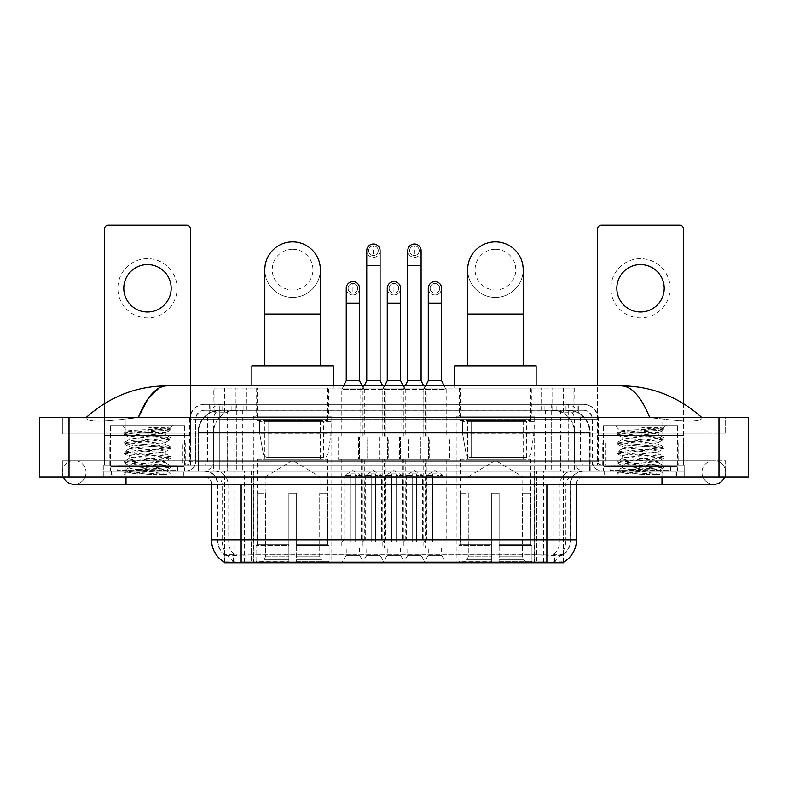 <?xml version="1.0" encoding="UTF-8"?>
<svg xmlns="http://www.w3.org/2000/svg" width="788" height="788" viewBox="0 0 788 788"><rect width="100%" height="100%" fill="white"/><g stroke="black" fill="none" stroke-linecap="round" stroke-linejoin="round"><path stroke-width="0.59" stroke-dasharray="3.94 2.96" d="M534.658 416.212L456.183 416.212L534.658 416.212L534.658 562.79L456.183 562.79L534.658 562.79M456.183 416.212L456.183 562.79M331.817 416.212L253.342 416.212L331.817 416.212L331.817 562.79L253.342 562.79L331.817 562.79M253.342 416.212L253.342 562.79M346.247 547.985L359.574 547.985L346.247 547.985L346.247 555.382L359.574 555.382L364.017 562.79L341.805 562.79L364.017 562.79M359.574 547.985L359.574 555.382L346.247 555.382L341.805 562.79M387.263 547.985L400.59 547.985L387.263 547.985L387.263 555.382L400.59 555.382L405.032 562.79L382.82 562.79L405.032 562.79M400.59 547.985L400.59 555.382L387.263 555.382L382.82 562.79M428.278 547.985L441.605 547.985L428.278 547.985L428.278 555.382L441.605 555.382L446.047 562.79L423.836 562.79L446.047 562.79M441.605 547.985L441.605 555.382L428.278 555.382L423.836 562.79M366.755 547.985L380.082 547.985L366.755 547.985L366.755 555.382L380.082 555.382L384.524 562.79L362.313 562.79L384.524 562.79M380.082 547.985L380.082 555.382L366.755 555.382L362.313 562.79M407.77 547.985L421.097 547.985L407.77 547.985L407.77 555.382L421.097 555.382L425.54 562.79L403.328 562.79L425.54 562.79M421.097 547.985L421.097 555.382L407.77 555.382L403.328 562.79M446.786 388.08L423.097 388.08L446.786 388.08L446.786 436.936L423.097 436.936L446.786 436.936M423.097 388.08L423.097 436.936M405.771 388.08L382.081 388.08L405.771 388.08L405.771 436.936L382.081 436.936L405.771 436.936M382.081 388.08L382.081 436.936M364.755 388.08L341.066 388.08L364.755 388.08L364.755 436.936L341.066 436.936L364.755 436.936M341.066 388.08L341.066 436.936M427.037 388.08L401.831 388.08L427.037 388.08L427.037 436.936L401.831 436.936L427.037 436.936M401.831 388.08L401.831 436.936M386.021 388.08L360.815 388.08L386.021 388.08L386.021 436.936L360.815 436.936L386.021 436.936M360.815 388.08L360.815 436.936M367.72 436.936L338.111 436.936L367.72 436.936L367.72 459.148L338.111 459.148L367.72 459.148M338.111 436.936L338.111 459.148M408.736 436.936L379.117 436.936L408.736 436.936L408.736 459.148L379.117 459.148L408.736 459.148M379.117 436.936L379.117 459.148M449.741 436.936L420.132 436.936L449.741 436.936L449.741 459.148L420.132 459.148L449.741 459.148M420.132 436.936L420.132 459.148M388.228 436.936L358.619 436.936L388.228 436.936L388.228 459.148L358.619 459.148L388.228 459.148M358.619 436.936L358.619 459.148M429.233 436.936L399.624 436.936L429.233 436.936L429.233 459.148L399.624 459.148L429.233 459.148M399.624 436.936L399.624 459.148M446.047 459.148L423.836 459.148L446.047 459.148L446.047 547.985L423.836 547.985L446.047 547.985M423.836 459.148L423.836 547.985M405.032 459.148L382.82 459.148L405.032 459.148L405.032 547.985L382.82 547.985L405.032 547.985M382.82 459.148L382.82 547.985M364.017 459.148L341.805 459.148L364.017 459.148L364.017 547.985L341.805 547.985L364.017 547.985M341.805 459.148L341.805 547.985M425.54 459.148L403.328 459.148L425.54 459.148L425.54 547.985L403.328 547.985L425.54 547.985M403.328 459.148L403.328 547.985M384.524 459.148L362.313 459.148L384.524 459.148L384.524 547.985L362.313 547.985L384.524 547.985M362.313 459.148L362.313 547.985M567.222 410.282L560.012 410.282L571.073 410.558C573.861 411.385 574.807 411.917 573.91 412.144L563.469 412.144L557.52 410.863L545.257 410.321L242.743 410.321L230.48 410.863L224.531 412.144L214.09 412.144L213.755 388.08L574.245 388.08L213.755 388.08M569.803 410.381A22.212 22.212 0 0 1 590.015 432.494L590.015 470.988L197.985 470.988L590.015 470.988M213.755 411.996L218.197 410.381L227.988 410.282L220.778 410.282M218.197 410.381A22.212 22.212 0 0 0 197.985 432.494L198.438 470.988M563.528 562.79L224.472 562.79M224.472 562.268L224.472 470.988L563.528 470.988L224.472 470.988M328.488 388.08L256.671 388.08L328.488 388.08L328.488 416.212L256.671 416.212L328.488 416.212M256.671 388.08L256.671 416.212M531.329 388.08L459.512 388.08L531.329 388.08L531.329 416.212L459.512 416.212L531.329 416.212M459.512 388.08L459.512 416.212M574.245 388.08L573.91 412.144L573.91 388.08M227.988 410.282L560.012 410.282M183.387 470.988L111.581 470.988L183.387 470.988L183.387 476.917L111.581 476.917L183.387 476.917M111.581 470.988L111.581 476.917M676.419 470.988L604.613 470.988L676.419 470.988L676.419 476.917L604.613 476.917L676.419 476.917M604.613 470.988L604.613 476.917M184.126 466.545L110.842 466.545L184.126 466.545L184.126 470.988L110.842 470.988L184.126 470.988M110.842 466.545L110.842 470.988M677.158 466.545L603.874 466.545L677.158 466.545L677.158 470.988L603.874 470.988L677.158 470.988M603.874 466.545L603.874 470.988M241.128 554.929L546.872 554.929C556.141 556.023 561.745 556.023 563.676 554.929A19.986 19.986 0 0 0 570.561 539.839L251.313 539.839L251.313 562.11C242.822 562.563 237.099 562.465 234.154 561.814L224.107 561.903L224.324 554.929C226.245 556.023 231.839 556.023 241.128 554.929L241.128 484.315L217.439 484.315L576.481 484.315A7.407 7.407 0 0 1 583.888 476.917L204.112 476.917L583.888 476.917M576.481 539.839L576.028 539.839A25.905 25.521 90 0 1 563.893 561.903L553.846 561.814C550.92 562.465 545.197 562.563 536.687 562.11L536.687 539.839L211.972 539.839A25.905 25.521 -90 0 0 224.107 561.903L224.324 562.189M563.893 561.903L563.893 554.496A19.986 19.68 90 0 0 570.197 539.839L570.561 484.315A13.327 13.327 0 0 1 583.888 470.988L204.112 470.988L583.888 470.988M224.324 554.929A19.986 19.986 0 0 1 217.439 539.839L217.439 484.315C216.651 476.218 212.208 471.785 204.112 470.988M610.533 470.988L670.499 470.988L610.533 470.988L610.533 466.545L670.499 466.545L610.533 466.545M670.499 470.988L670.499 466.545M117.501 470.988L177.467 470.988L117.501 470.988L117.501 466.545L177.467 466.545L117.501 466.545M177.467 470.988L177.467 466.545M684.191 470.988L103.809 470.988L684.191 470.988L684.191 476.917L103.809 476.917L684.191 476.917L684.191 470.988L661.989 470.988L684.191 470.988L684.191 476.917L684.191 465.068L103.809 465.068L684.191 465.068L684.191 470.988M536.687 562.11L251.313 562.11M563.893 554.496L553.846 554.378C550.92 555.333 545.207 555.481 536.687 554.821L251.313 554.821C242.812 555.481 237.089 555.333 234.154 554.378L224.107 554.506A19.986 19.68 -90 0 1 217.803 539.839L570.561 539.839L570.561 484.315L211.519 484.315L251.313 484.315L251.313 476.917M103.809 476.917L103.809 470.988L103.809 476.917L103.809 470.988L661.989 470.988L103.809 470.988L103.809 476.917L661.989 476.917L103.809 476.917M209.667 404.362L578.333 404.362L209.667 404.362L209.667 410.282L578.333 410.282L209.667 410.282M583.514 410.282L204.486 410.282L583.514 410.282A8.885 8.885 0 0 1 592.399 419.167L592.399 461.364L189.681 461.364A3.704 3.704 0 0 1 185.978 465.068L602.022 465.068L185.978 465.068M204.486 404.362L583.514 404.362L204.486 404.362A14.805 14.805 0 0 0 189.681 419.167L592.399 419.167L195.601 419.167L195.601 461.364A9.623 9.623 0 0 1 185.978 470.988L602.022 470.988L185.978 470.988M583.514 404.362A14.805 14.805 0 0 1 598.319 419.167L598.319 461.364L551.216 461.364L551.216 465.068M670.125 442.856L610.907 442.856L670.125 442.856L670.125 465.068L610.907 465.068L670.125 465.068L670.125 470.988L610.907 470.988L670.125 470.988M610.907 442.856L610.907 470.988M177.093 442.856L117.875 442.856L177.093 442.856L177.093 465.068L117.875 465.068L177.093 465.068L177.093 470.988L117.875 470.988L177.093 470.988M117.875 442.856L117.875 470.988M103.809 465.068L103.809 470.988L103.809 465.068M111.945 470.988L183.013 470.988L111.945 470.988L111.945 476.917L183.013 476.917L111.945 476.917M183.013 470.988L183.013 476.917M177.832 470.988L117.126 470.988L177.832 470.988A0.739 0.739 0 0 1 177.093 470.249L117.875 470.249L177.093 470.249L177.093 465.806A0.739 0.739 0 0 1 177.832 465.068L117.126 465.068L177.832 465.068M117.126 470.988A0.739 0.739 0 0 0 117.875 470.249L117.875 465.806A0.739 0.739 0 0 0 117.126 465.068M184.5 465.068L184.5 425.096L184.5 470.988L110.468 470.988L110.468 425.096L184.5 425.096L110.468 425.096L184.5 425.096L110.468 425.096L110.468 465.068L184.5 465.068L110.468 465.068M166.958 474.603L139.181 469.51L166.435 469.953C168.268 471.027 124.74 472.012 125.548 472.938L151.582 474.603L166.958 474.603L135.684 472.367L123.883 470.8L171.075 466.102L123.883 461.404L171.075 456.695L123.883 451.997L171.075 447.298L123.883 442.6L171.075 437.892L123.883 433.193L127.558 431.075C125.666 430.012 171.252 429.027 170.385 428.091L165.253 427.411L148.814 427.411C160.25 428.889 165.953 430.583 165.933 432.494L146.174 432.494L127.558 431.075L121.569 425.096L173.39 425.096L121.569 425.096M124.011 433.045L171.075 428.495L170.356 428.002L173.39 425.096M163.963 469.51C156.359 468.161 127.902 466.851 128.976 465.511C127.843 463.945 167.125 462.379 165.992 460.813C167.125 459.246 127.843 457.67 128.976 456.114C127.843 454.548 167.125 452.972 165.992 451.406C167.125 449.849 127.843 448.274 128.976 446.707C127.843 445.141 167.125 443.575 165.992 442.009L165.992 444.363L170.947 447.151M151.582 474.603L123.883 471.973L171.075 467.274L123.883 462.576L171.075 457.877L123.883 453.169L170.947 448.618L165.992 451.406L165.992 453.76C167.125 452.194 127.843 450.628 128.976 449.061C127.843 447.495 167.125 445.919 165.992 444.363C167.125 442.797 127.843 441.221 128.976 439.655L124.011 442.452M170.947 448.618L159.284 446.904L135.684 445.338L123.883 443.772L170.947 439.211L165.992 442.009C167.125 440.443 127.843 438.867 128.976 437.31L128.976 439.655C127.843 438.089 167.125 436.522 165.992 434.956L170.947 437.744M170.947 439.211L159.284 437.507L124.011 434.513L128.976 437.31C127.843 435.744 167.125 434.168 165.992 432.602L165.992 434.956C164.712 434.149 158.112 433.321 146.174 432.494M170.947 458.015L165.992 460.813L165.992 463.167C167.125 461.601 127.843 460.025 128.976 458.458C127.843 456.892 167.125 455.326 165.992 453.76L170.947 456.548M124.011 443.92L129.143 446.894L128.976 449.061L124.011 451.849M139.181 469.51C132.709 468.968 129.301 468.427 128.976 467.865C127.843 466.299 167.125 464.723 165.992 463.167L170.947 465.954M124.011 453.317L129.143 456.301L128.976 458.458L124.011 461.256M124.011 462.723L129.143 465.698L128.976 467.865L124.011 470.653M124.011 434.513L135.684 432.799L170.947 429.815L165.933 432.494M170.947 467.422L166.386 470.072L173.39 476.917L121.569 476.917L173.39 476.917M124.011 472.12L125.587 473.036L121.569 476.917M170.947 428.347L165.253 427.411M170.947 429.815L148.814 427.411M147.484 258.671A29.609 29.609 0 0 0 117.875 288.29A29.609 29.609 0 0 0 147.484 317.899A29.609 29.609 0 0 0 177.093 288.29A29.609 29.609 0 0 0 147.484 258.671M147.484 311.979A23.689 23.689 0 0 1 123.795 288.29A23.689 23.689 0 0 1 147.484 264.601A23.689 23.689 0 0 1 171.173 288.29A23.689 23.689 0 0 1 147.484 311.979M117.875 465.068L177.093 465.068L117.875 465.068M182.097 442.856L190.42 442.856L190.42 465.068L182.097 465.068L182.097 442.856L112.871 442.856L112.871 465.068L104.548 465.068L104.548 228.914A3.704 3.704 0 0 1 108.252 225.21L186.717 225.21A3.704 3.704 0 0 1 190.42 228.914L190.42 442.856L112.871 442.856M182.097 465.068L112.871 465.068M190.42 385.854L190.42 465.068L104.548 465.068L104.548 403.554M604.987 470.988L676.055 470.988L604.987 470.988L604.987 476.917L676.055 476.917L604.987 476.917M676.055 470.988L676.055 476.917M670.874 470.988L610.168 470.988L670.874 470.988A0.739 0.739 0 0 1 670.125 470.249L610.907 470.249L670.125 470.249L670.125 465.806A0.739 0.739 0 0 1 670.874 465.068L610.168 465.068L670.874 465.068M610.168 470.988A0.739 0.739 0 0 0 610.907 470.249L610.907 465.806A0.739 0.739 0 0 0 610.168 465.068M677.532 465.068L677.532 425.096L677.532 470.988L603.5 470.988L603.5 425.096L677.532 425.096L603.5 425.096L677.532 425.096L603.5 425.096L603.5 465.068L677.532 465.068L603.5 465.068M659.989 474.603L632.212 469.51L659.467 469.953C661.309 471.027 617.772 472.012 618.58 472.938L644.614 474.603L659.989 474.603L628.716 472.367L616.925 470.8L664.117 466.102L616.925 461.404L664.117 456.695L616.925 451.997L664.117 447.298L616.925 442.6L664.117 437.892L616.925 433.193L620.589 431.075C618.698 430.012 664.284 429.027 663.427 428.091L658.285 427.411L641.856 427.411C653.282 428.889 658.985 430.583 658.965 432.494L639.206 432.494L620.589 431.075L614.61 425.096L666.431 425.096L614.61 425.096M617.053 433.045L664.117 428.495L663.388 428.002L666.431 425.096M656.995 469.51C649.391 468.161 620.944 466.851 622.008 465.511C620.875 463.945 660.157 462.379 659.024 460.813C660.157 459.246 620.875 457.67 622.008 456.114C620.875 454.548 660.157 452.972 659.024 451.406C660.157 449.849 620.875 448.274 622.008 446.707C620.875 445.141 660.157 443.575 659.024 442.009L659.024 444.363L663.989 447.151M644.614 474.603L616.925 471.973L664.117 467.274L616.925 462.576L664.117 457.877L616.925 453.169L663.989 448.618L659.024 451.406L659.024 453.76C660.157 452.194 620.875 450.628 622.008 449.061C620.875 447.495 660.157 445.919 659.024 444.363C660.157 442.797 620.875 441.221 622.008 439.655L617.053 442.452M663.989 448.618L652.316 446.904L628.716 445.338L616.925 443.772L663.989 439.211L659.024 442.009C660.157 440.443 620.875 438.867 622.008 437.31L622.008 439.655C620.875 438.089 660.157 436.522 659.024 434.956L663.989 437.744M663.989 439.211L652.316 437.507L617.053 434.513L622.008 437.31C620.875 435.744 660.157 434.168 659.024 432.602L659.024 434.956C657.753 434.149 651.144 433.321 639.206 432.494M663.989 458.015L659.024 460.813L659.024 463.167C660.157 461.601 620.875 460.025 622.008 458.458C620.875 456.892 660.157 455.326 659.024 453.76L663.989 456.548M617.053 443.92L622.175 446.894L622.008 449.061L617.053 451.849M632.212 469.51C625.741 468.968 622.343 468.427 622.008 467.865C620.875 466.299 660.157 464.723 659.024 463.167L663.989 465.954M617.053 453.317L622.175 456.301L622.008 458.458L617.053 461.256M617.053 462.723L622.175 465.698L622.008 467.865L617.053 470.653M617.053 434.513L628.716 432.799L663.989 429.815L658.965 432.494M663.989 467.422L659.418 470.072L666.431 476.917L614.61 476.917L666.431 476.917M617.053 472.12L618.629 473.036L614.61 476.917M663.989 428.347L658.285 427.411M663.989 429.815L641.856 427.411M292.584 297.391A27.757 27.757 0 0 0 320.342 269.634A27.757 27.757 0 0 1 292.584 297.391A27.757 27.757 0 0 0 320.342 269.634A27.757 27.757 0 0 0 292.584 241.867A27.757 27.757 0 0 0 264.817 269.634A27.757 27.757 0 0 0 292.584 297.391A27.757 27.757 0 0 1 264.817 269.634M292.584 249.274A20.36 20.36 0 0 1 312.934 269.634A20.36 20.36 0 0 1 292.584 289.994A20.36 20.36 0 0 1 272.224 269.634A20.36 20.36 0 0 1 292.584 249.274M264.817 365.868L320.342 365.868L264.817 365.868M265.192 493.199L265.192 476.917L319.967 476.917L292.584 460.458L265.192 476.917L319.967 476.917L319.967 493.199M319.721 556.811L319.721 493.199L319.721 556.811L320.815 559.431L324.193 562.79L296.278 562.79L327.621 562.79L296.278 562.79L296.278 561.302L329.108 561.302L296.278 561.302L296.278 545.463L329.108 545.463L296.278 545.463L296.278 544.281L327.916 544.281L296.278 544.281L296.278 562.79L327.621 562.79L329.108 561.302L329.108 545.463L327.552 544.281L327.739 493.199L327.552 544.281L329.108 545.463L329.108 561.302L327.621 562.79L324.193 562.79L320.815 559.431L319.721 556.811L296.278 556.811L296.278 562.79L296.278 493.199L296.278 556.811L319.721 556.811M288.881 493.199L296.278 493.199L288.881 493.199L288.881 544.281L257.607 544.281L288.881 544.281L288.881 493.199L288.881 556.811L288.881 493.199L296.278 493.199L296.278 544.281L296.278 493.199L288.881 493.199M265.438 493.199L265.438 556.811L264.344 559.431L260.966 562.79L288.881 562.79L288.881 556.811L288.881 562.79L257.538 562.79L288.881 562.79L288.881 561.302L288.881 562.79L257.538 562.79L256.051 561.302L288.881 561.302L256.051 561.302L256.051 545.463L288.881 545.463L288.881 561.302L288.881 545.463L256.051 545.463L257.243 544.281L288.881 544.281L288.881 545.463L288.881 544.281L257.243 544.281L257.607 493.199L257.607 544.281L256.051 545.463L256.051 561.302L257.538 562.79L260.966 562.79L264.344 559.431L265.438 556.811L265.438 493.199L257.42 493.199L265.438 493.199M257.42 459.148L327.739 459.148L257.42 459.148L257.42 493.199M327.739 459.148L327.739 493.199M264.817 420.654L320.342 420.654L264.817 420.654L264.817 459.148L320.342 459.148L264.817 459.148M320.342 420.654L320.342 459.148M257.42 388.08L327.739 388.08L257.42 388.08L257.42 420.654L327.739 420.654L257.42 420.654M327.739 388.08L327.739 420.654M251.864 385.854L251.864 388.08L333.294 388.08L251.864 388.08M333.294 385.854L333.294 388.08M251.864 365.868L333.294 365.868M327.552 493.199L319.721 493.199L327.552 493.199M331.078 421.393L259.685 421.393L331.078 421.393L331.078 433.233L259.685 433.233L259.685 421.393L259.685 433.233L263.251 453.858C264.128 456.41 265.97 457.67 268.757 457.661L323.671 457.661L268.757 457.661L268.767 421.393L268.757 457.661C265.98 457.68 264.138 456.41 263.251 453.858L259.685 433.233L331.078 433.233L328.074 453.858L263.251 453.858L328.074 453.858C326.163 457.07 324.695 458.33 323.681 457.661L323.671 421.393L268.767 421.393L323.671 421.393M495.416 297.391A27.757 27.757 0 0 0 523.183 269.634A27.757 27.757 0 0 1 495.416 297.391A27.757 27.757 0 0 0 523.183 269.634A27.757 27.757 0 0 0 495.416 241.867A27.757 27.757 0 0 0 467.658 269.634A27.757 27.757 0 0 0 495.416 297.391A27.757 27.757 0 0 1 467.658 269.634M495.416 249.274A20.36 20.36 0 0 1 515.776 269.634A20.36 20.36 0 0 1 495.416 289.994A20.36 20.36 0 0 1 475.065 269.634A20.36 20.36 0 0 1 495.416 249.274M467.658 365.868L523.183 365.868L467.658 365.868M468.033 493.199L468.033 476.917L522.808 476.917L495.416 460.458L468.033 476.917L522.808 476.917L522.808 493.199M522.562 556.811L522.562 493.199L522.562 556.811L523.656 559.431L527.034 562.79L499.119 562.79L530.462 562.79L499.119 562.79L499.119 561.302L531.949 561.302L499.119 561.302L499.119 545.463L531.949 545.463L499.119 545.463L499.119 544.281L530.757 544.281L499.119 544.281L499.119 562.79L530.462 562.79L531.949 561.302L531.949 545.463L530.393 544.281L530.58 493.199L530.393 544.281L531.949 545.463L531.949 561.302L530.462 562.79L527.034 562.79L523.656 559.431L522.562 556.811L499.119 556.811L499.119 562.79L499.119 493.199L499.119 556.811L522.562 556.811M491.722 493.199L499.119 493.199L491.722 493.199L491.722 544.281L460.448 544.281L491.722 544.281L491.722 493.199L491.722 556.811L491.722 493.199L499.119 493.199L499.119 544.281L499.119 493.199L491.722 493.199M468.279 493.199L468.279 556.811L467.185 559.431L463.807 562.79L491.722 562.79L491.722 556.811L491.722 562.79L460.379 562.79L491.722 562.79L491.722 561.302L491.722 562.79L460.379 562.79L458.892 561.302L491.722 561.302L458.892 561.302L458.892 545.463L491.722 545.463L491.722 561.302L491.722 545.463L458.892 545.463L460.084 544.281L491.722 544.281L491.722 545.463L491.722 544.281L460.084 544.281L460.448 493.199L460.448 544.281L458.892 545.463L458.892 561.302L460.379 562.79L463.807 562.79L467.185 559.431L468.279 556.811L468.279 493.199L460.261 493.199L468.279 493.199M460.261 459.148L530.58 459.148L460.261 459.148L460.261 493.199M530.58 459.148L530.58 493.199M467.658 420.654L523.183 420.654L467.658 420.654L467.658 459.148L523.183 459.148L467.658 459.148M523.183 420.654L523.183 459.148M460.261 388.08L530.58 388.08L460.261 388.08L460.261 420.654L530.58 420.654L460.261 420.654M530.58 388.08L530.58 420.654M454.706 385.854L454.706 388.08L536.135 388.08L454.706 388.08M536.135 385.854L536.135 388.08M454.706 365.868L536.135 365.868M530.393 493.199L522.562 493.199L530.393 493.199M533.919 421.393L462.517 421.393L533.919 421.393L533.919 433.233L462.517 433.233L462.517 421.393L462.517 433.233L466.092 453.858C466.969 456.41 468.811 457.67 471.598 457.661L526.512 457.661L471.598 457.661L471.608 421.393L471.598 457.661C468.811 457.68 466.979 456.41 466.092 453.858L462.517 433.233L533.919 433.233L530.915 453.858L466.092 453.858L530.915 453.858C529.004 457.07 527.536 458.33 526.522 457.661L526.512 421.393L471.608 421.393L526.512 421.393M373.423 255.489A4.817 4.817 0 0 1 368.607 250.683A4.817 4.817 0 0 1 373.423 245.866A4.817 4.817 0 0 1 378.23 250.683A4.817 4.817 0 0 1 373.423 255.489A4.817 4.817 0 0 1 368.607 250.683A4.817 4.817 0 0 1 373.423 245.866A4.817 4.817 0 0 1 378.23 250.683A4.817 4.817 0 0 1 373.423 255.489L373.423 245.866A4.817 4.817 0 0 1 378.23 250.683A4.817 4.817 0 0 1 373.423 255.489M385.263 459.148L361.574 459.148L385.263 459.148L385.263 542.055L375.64 542.055L375.64 473.952L371.197 473.952L371.197 542.055L361.574 542.055L371.197 542.055L362.313 542.055L371.197 542.055L371.197 539.1L365.277 539.1L365.277 475.43L371.197 475.43L371.197 473.952L375.64 473.952L375.64 475.43L375.64 473.952L371.197 473.952L371.197 542.055L371.197 473.952L375.64 473.952L375.64 542.055L375.64 475.43L381.559 475.43L375.64 475.43L375.64 542.055L385.263 542.055M361.574 459.148L361.574 542.055M384.524 542.055L375.64 542.055L384.524 542.055L381.559 539.1L375.64 539.1L381.559 539.1L381.559 475.43L373.423 470.534L365.277 475.43L371.197 475.43L371.197 539.1L365.277 539.1L362.313 542.055M364.164 385.854L362.313 389.558L384.524 389.558L384.524 436.936L362.313 436.936L384.524 436.936M382.673 385.854L384.524 389.558L362.313 389.558L362.313 436.936M380.082 250.683A6.659 6.659 0 0 1 373 257.331A6.659 6.659 0 0 1 366.755 250.683A6.659 6.659 0 0 1 373.423 244.014A6.659 6.659 0 0 1 380.082 250.683A6.659 6.659 0 0 1 373.423 257.341A6.659 6.659 0 0 1 366.755 250.683M359.358 459.148L387.489 459.148L359.358 459.148L359.358 436.936L359.358 459.148M387.489 436.936L359.358 436.936L387.489 436.936L387.489 459.148L387.489 436.936M380.082 380.673L366.755 380.673M414.429 255.489A4.817 4.817 0 0 1 409.622 250.683A4.817 4.817 0 0 1 414.429 245.866A4.817 4.817 0 0 1 419.246 250.683A4.817 4.817 0 0 1 414.429 255.489A4.817 4.817 0 0 1 409.622 250.683A4.817 4.817 0 0 1 414.429 245.866A4.817 4.817 0 0 1 419.246 250.683A4.817 4.817 0 0 1 414.429 255.489L414.429 245.866A4.817 4.817 0 0 1 419.246 250.683A4.817 4.817 0 0 1 414.429 255.489M426.278 459.148L402.589 459.148L426.278 459.148L426.278 542.055L416.655 542.055L416.655 473.952L412.213 473.952L412.213 542.055L402.589 542.055L412.213 542.055L403.328 542.055L412.213 542.055L412.213 539.1L406.293 539.1L406.293 475.43L412.213 475.43L412.213 473.952L416.655 473.952L416.655 475.43L416.655 473.952L412.213 473.952L412.213 542.055L412.213 473.952L416.655 473.952L416.655 542.055L416.655 475.43L422.575 475.43L416.655 475.43L416.655 542.055L426.278 542.055M402.589 459.148L402.589 542.055M425.54 542.055L416.655 542.055L425.54 542.055L422.575 539.1L416.655 539.1L422.575 539.1L422.575 475.43L414.429 470.534L406.293 475.43L412.213 475.43L412.213 539.1L406.293 539.1L403.328 542.055M405.18 385.854L403.328 389.558L425.54 389.558L425.54 436.936L403.328 436.936L425.54 436.936M423.688 385.854L425.54 389.558L403.328 389.558L403.328 436.936M421.097 250.683A6.659 6.659 0 0 1 414.015 257.331A6.659 6.659 0 0 1 407.77 250.683A6.659 6.659 0 0 1 414.429 244.014A6.659 6.659 0 0 1 421.097 250.683A6.659 6.659 0 0 1 414.429 257.341A6.659 6.659 0 0 1 407.77 250.683M400.363 459.148L428.495 459.148L400.363 459.148L400.363 436.936L400.363 459.148M428.495 436.936L400.363 436.936L428.495 436.936L428.495 459.148L428.495 436.936M421.097 380.673L407.77 380.673M352.916 293.097A4.817 4.817 0 0 1 348.099 288.29A4.817 4.817 0 0 1 352.916 283.473A4.817 4.817 0 0 1 357.722 288.29A4.817 4.817 0 0 1 352.916 293.097A4.817 4.817 0 0 1 348.099 288.29A4.817 4.817 0 0 1 352.916 283.473A4.817 4.817 0 0 1 357.722 288.29A4.817 4.817 0 0 1 352.916 293.097L352.916 283.473A4.817 4.817 0 0 1 357.722 288.29A4.817 4.817 0 0 1 352.916 293.097M364.755 459.148L341.066 459.148L364.755 459.148L364.755 542.055L355.132 542.055L355.132 473.952L350.69 473.952L350.69 542.055L341.066 542.055L350.69 542.055L341.805 542.055L350.69 542.055L350.69 539.1L344.77 539.1L344.77 475.43L350.69 475.43L350.69 473.952L355.132 473.952L355.132 475.43L355.132 473.952L350.69 473.952L350.69 542.055L350.69 473.952L355.132 473.952L355.132 542.055L355.132 475.43L361.062 475.43L355.132 475.43L355.132 542.055L364.755 542.055M341.066 459.148L341.066 542.055M364.017 542.055L355.132 542.055L364.017 542.055L361.062 539.1L355.132 539.1L361.062 539.1L361.062 475.43L352.916 470.534L344.77 475.43L350.69 475.43L350.69 539.1L344.77 539.1L341.805 542.055M343.657 385.854L341.805 389.558L364.017 389.558L364.017 436.936L341.805 436.936L364.017 436.936M362.165 385.854L364.017 389.558L341.805 389.558L341.805 436.936M352.916 294.948A6.659 6.659 0 0 0 359.574 288.29A6.659 6.659 0 0 1 352.492 294.939A6.659 6.659 0 0 1 346.247 288.29A6.659 6.659 0 0 1 352.916 281.621A6.659 6.659 0 0 1 359.574 288.29A6.659 6.659 0 0 1 352.916 294.948A6.659 6.659 0 0 1 346.247 288.29M338.85 459.148L366.981 459.148L338.85 459.148L338.85 436.936L338.85 459.148M366.981 436.936L338.85 436.936L366.981 436.936L366.981 459.148L366.981 436.936M359.574 380.673L346.247 380.673M393.921 293.097A4.817 4.817 0 0 1 389.114 288.29A4.817 4.817 0 0 1 393.921 283.473A4.817 4.817 0 0 1 398.738 288.29A4.817 4.817 0 0 1 393.921 293.097A4.817 4.817 0 0 1 389.114 288.29A4.817 4.817 0 0 1 393.921 283.473A4.817 4.817 0 0 1 398.738 288.29A4.817 4.817 0 0 1 393.921 293.097L393.921 283.473A4.817 4.817 0 0 1 398.738 288.29A4.817 4.817 0 0 1 393.921 293.097M405.771 459.148L382.081 459.148L405.771 459.148L405.771 542.055L396.147 542.055L396.147 473.952L391.705 473.952L391.705 542.055L382.081 542.055L391.705 542.055L382.82 542.055L391.705 542.055L391.705 539.1L385.785 539.1L385.785 475.43L391.705 475.43L391.705 473.952L396.147 473.952L396.147 475.43L396.147 473.952L391.705 473.952L391.705 542.055L391.705 473.952L396.147 473.952L396.147 542.055L396.147 475.43L402.067 475.43L396.147 475.43L396.147 542.055L405.771 542.055M382.081 459.148L382.081 542.055M405.032 542.055L396.147 542.055L405.032 542.055L402.067 539.1L396.147 539.1L402.067 539.1L402.067 475.43L393.921 470.534L385.785 475.43L391.705 475.43L391.705 539.1L385.785 539.1L382.82 542.055M384.672 385.854L382.82 389.558L405.032 389.558L405.032 436.936L382.82 436.936L405.032 436.936M403.18 385.854L405.032 389.558L382.82 389.558L382.82 436.936M393.921 294.948A6.659 6.659 0 0 0 400.59 288.29A6.659 6.659 0 0 1 393.507 294.939A6.659 6.659 0 0 1 387.263 288.29A6.659 6.659 0 0 1 393.921 281.621A6.659 6.659 0 0 1 400.59 288.29A6.659 6.659 0 0 1 393.921 294.948A6.659 6.659 0 0 1 387.263 288.29M379.865 459.148L407.987 459.148L379.865 459.148L379.865 436.936L379.865 459.148M407.987 436.936L379.865 436.936L407.987 436.936L407.987 459.148L407.987 436.936M400.59 380.673L387.263 380.673M434.937 293.097A4.817 4.817 0 0 1 430.13 288.29A4.817 4.817 0 0 1 434.937 283.473A4.817 4.817 0 0 1 439.753 288.29A4.817 4.817 0 0 1 434.937 293.097A4.817 4.817 0 0 1 430.13 288.29A4.817 4.817 0 0 1 434.937 283.473A4.817 4.817 0 0 1 439.753 288.29A4.817 4.817 0 0 1 434.937 293.097L434.937 283.473A4.817 4.817 0 0 1 439.753 288.29A4.817 4.817 0 0 1 434.937 293.097M446.786 459.148L423.097 459.148L446.786 459.148L446.786 542.055L437.163 542.055L437.163 473.952L432.72 473.952L432.72 542.055L423.097 542.055L432.72 542.055L423.836 542.055L432.72 542.055L432.72 539.1L426.791 539.1L426.791 475.43L432.72 475.43L432.72 473.952L437.163 473.952L437.163 475.43L437.163 473.952L432.72 473.952L432.72 542.055L432.72 473.952L437.163 473.952L437.163 542.055L437.163 475.43L443.083 475.43L437.163 475.43L437.163 542.055L446.786 542.055M423.097 459.148L423.097 542.055M446.038 542.055L437.163 542.055L446.038 542.055L443.083 539.1L437.163 539.1L443.083 539.1L443.083 475.43L434.937 470.534L426.791 475.43L432.72 475.43L432.72 539.1L426.791 539.1L423.836 542.055M425.687 385.854L423.836 389.558L446.047 389.558L446.047 436.936L423.836 436.936L446.047 436.936M444.196 385.854L446.047 389.558L423.836 389.558L423.836 436.936M434.937 294.948A6.659 6.659 0 0 0 441.605 288.29A6.659 6.659 0 0 1 434.523 294.939A6.659 6.659 0 0 1 428.278 288.29A6.659 6.659 0 0 1 434.937 281.621A6.659 6.659 0 0 1 441.605 288.29A6.659 6.659 0 0 1 434.937 294.948A6.659 6.659 0 0 1 428.278 288.29M420.871 459.148L449.002 459.148L420.871 459.148L420.871 436.936L420.871 459.148M449.002 436.936L420.871 436.936L449.002 436.936L449.002 459.148L449.002 436.936M441.605 380.673L428.278 380.673M640.516 258.671A29.609 29.609 0 0 0 610.907 288.29A29.609 29.609 0 0 0 640.516 317.899A29.609 29.609 0 0 0 670.125 288.29A29.609 29.609 0 0 0 640.516 258.671M640.516 311.979A23.689 23.689 0 0 1 616.827 288.29A23.689 23.689 0 0 1 640.516 264.601A23.689 23.689 0 0 1 664.205 288.29A23.689 23.689 0 0 1 640.516 311.979M610.907 465.068L670.125 465.068L610.907 465.068M675.129 442.856L683.452 442.856L683.452 465.068L675.129 465.068L675.129 442.856L605.903 442.856L605.903 465.068L597.58 465.068L597.58 228.914A3.704 3.704 0 0 1 601.283 225.21L679.749 225.21A3.704 3.704 0 0 1 683.452 228.914L683.452 442.856L605.903 442.856M675.129 465.068L605.903 465.068M683.452 403.554L683.452 465.068L597.58 465.068L597.58 385.854M661.989 476.917L661.989 460.625L661.989 476.917L661.989 460.625L126.011 460.625L713.81 460.625A11.85 11.85 0 0 1 724.783 476.917A11.85 11.85 0 0 0 725.649 472.475A11.85 11.85 0 0 1 724.783 476.917A11.85 11.85 0 0 0 713.81 460.625A11.85 11.85 0 0 0 701.96 472.475A11.85 11.85 0 0 1 713.81 460.625L661.989 460.625L725.649 460.625L725.649 476.917L86.04 476.917L725.649 476.917L725.649 460.625L62.35 460.625L62.35 476.917L661.989 476.917L62.35 476.917L62.35 460.625L661.989 460.625L661.989 484.315L661.989 472.475L661.989 484.315L126.011 484.315L126.011 460.625L86.04 460.625L126.011 460.625L126.011 476.917M126.011 484.315L74.19 484.315A11.85 11.85 0 0 0 86.04 472.475A11.85 11.85 0 0 0 74.19 460.625A11.85 11.85 0 0 0 63.217 476.917A11.85 11.85 0 0 1 62.35 472.475A11.85 11.85 0 0 0 63.217 476.917M74.19 484.315A11.85 11.85 0 0 0 86.04 472.475A11.85 11.85 0 0 1 74.19 484.315A11.85 11.85 0 0 0 86.04 472.475A11.85 11.85 0 0 0 74.19 460.625A11.85 11.85 0 0 0 62.35 472.475M661.989 484.315L713.81 484.315A11.85 11.85 0 0 1 701.96 472.475A11.85 11.85 0 0 0 713.81 484.315A11.85 11.85 0 0 1 701.96 472.475M603.5 470.988L677.532 470.988M110.468 470.988L184.5 470.988M220.295 410.282L567.981 410.282L220.295 410.282A22.212 22.212 0 0 0 198.083 432.494L227.693 432.494L227.693 470.988L198.083 470.988L590.192 470.988L227.693 470.988M567.981 410.282A22.212 22.212 0 0 1 590.192 432.494L590.192 470.988M701.96 417.689C678.773 396.748 651.843 386.14 621.171 385.854L166.829 385.854C136.275 386.09 109.335 396.709 86.04 417.689L86.04 418.359C88.404 421.905 101.721 422.082 126.011 418.871L138.215 417.689L649.785 417.689L661.989 418.871C686.23 422.082 699.557 421.905 701.96 418.359L701.96 417.689L701.96 418.359C699.596 421.905 686.279 422.082 661.989 418.871L649.785 417.689L138.215 417.689L126.011 418.871C101.77 422.082 88.443 421.905 86.04 418.359L86.04 417.689M748.6 417.689L748.6 476.917L39.4 476.917L39.4 417.689L748.6 417.689M126.011 417.689L661.989 417.689L126.011 417.689L126.011 433.971L725.649 433.971L725.649 417.689L661.989 417.689L725.649 417.689L725.649 433.971L62.35 433.971L62.35 417.689L62.35 433.971L661.989 433.971L86.04 433.971L126.011 433.971L126.011 417.689M701.96 460.625L701.96 476.917L701.96 460.625M86.04 460.625L86.04 476.917L86.04 460.625M701.96 433.971L661.989 433.971L701.96 433.971L701.96 418.359L701.96 433.971M86.04 433.971L86.04 418.359L86.04 433.971M621.171 385.854C631.749 386.169 641.294 396.788 649.785 417.689M159.146 387.942L166.829 385.854M268.757 457.661L323.681 457.661L268.757 457.661M471.598 457.661L526.522 457.661L471.598 457.661M214.09 412.144L214.09 388.08M216.927 410.558A22.212 21.867 -90 0 0 198.438 432.494L590.015 432.494L560.406 432.494L560.406 470.988M589.562 470.988L589.562 432.494A22.212 21.867 90 0 0 571.073 410.558M227.594 410.282L227.594 432.494L197.985 432.494L197.985 470.988M224.777 562.79L224.777 470.988M545.257 410.321L545.257 470.988M557.52 410.863A22.212 21.867 90 0 1 574.422 432.494L574.422 470.988M242.743 410.321L242.743 470.988M230.48 410.863A22.212 21.867 -90 0 0 213.578 432.494L213.578 470.988M560.406 410.282L560.406 432.494L227.594 432.494L227.594 470.988M253.598 562.79L253.598 470.988M233.918 562.79L233.918 470.988M534.402 562.79L534.402 470.988M554.082 562.79L554.082 470.988M563.223 562.79L563.223 470.988M543.543 562.061L543.543 470.988M244.457 562.061L244.457 470.988M235.957 410.331L235.957 388.08M224.531 412.144L224.531 388.08M246.398 410.331L246.398 388.08M541.602 410.331L541.602 388.08M563.469 412.144L563.469 388.08M552.043 410.331L552.043 388.08M244.093 562.061L244.093 554.732M553.846 561.814A25.905 25.521 90 0 0 565.853 539.839L536.687 539.839L536.687 484.315L570.197 484.315A13.327 13.12 -90 0 1 583.327 470.988M546.872 476.917L546.872 484.315L241.128 484.315L241.128 476.917M576.481 484.315L546.872 484.315L546.872 554.929M204.673 476.917A7.407 7.289 90 0 1 211.972 484.315L211.519 539.839M214.858 476.917A7.407 7.289 90 0 1 222.147 484.315L222.147 539.839A25.905 25.521 -90 0 0 234.154 561.814M583.327 476.917A7.407 7.289 -90 0 0 576.028 484.315L576.028 539.839L565.853 539.839L565.853 484.315A7.407 7.289 -90 0 1 573.142 476.917M234.154 554.378A19.986 19.68 -90 0 1 227.978 539.839L251.313 539.839L251.313 554.821M536.687 554.821L536.687 476.917M553.846 554.378A19.986 19.68 90 0 0 560.022 539.839L560.022 484.315A13.327 13.12 -90 0 1 573.142 470.988M214.858 470.988A13.327 13.12 90 0 1 227.978 484.315L227.978 539.839L217.803 539.839L217.803 484.315A13.327 13.12 90 0 0 204.673 470.988M251.313 470.988L251.313 539.839L251.313 484.315L536.687 484.315L536.687 470.988M241.128 470.988L241.128 484.315M546.872 470.988L546.872 484.315M534.776 562.061L534.776 554.732M253.224 562.061L253.224 554.732M554.457 561.716L554.457 554.22M563.597 561.716L563.597 554.22M233.543 561.716L233.543 554.22M224.403 561.716L224.403 554.22M543.907 562.061L543.907 554.732M231.879 410.282L231.879 404.362M551.216 404.362L551.216 419.167L598.319 419.167L568.709 419.167L568.709 410.282M236.784 404.362L236.784 461.364L195.966 461.364A9.623 9.476 90 0 1 186.48 470.988M219.291 465.068L219.291 461.364L568.709 461.364L568.709 419.167L568.709 461.364L592.399 461.364C592.97 467.215 596.171 470.416 602.022 470.988M568.709 404.362L568.709 419.167L189.681 419.167L189.681 461.364L598.319 461.364C598.516 463.59 599.757 464.831 602.022 465.068M204.486 410.282C200.615 410.469 197.867 412.311 196.251 415.837L195.601 419.167L195.601 461.364L219.291 461.364L219.291 404.362M601.52 465.068A3.704 3.645 -90 0 1 597.875 461.364L597.875 419.167A14.805 14.578 90 0 0 583.287 404.362M126.011 465.068L126.011 470.988L126.011 465.068M661.989 465.068L661.989 470.988L661.989 465.068M222.206 404.362A14.805 14.578 -90 0 0 207.618 419.167L207.618 461.364A3.704 3.645 90 0 1 203.974 465.068M204.713 404.362A14.805 14.578 -90 0 0 190.125 419.167L190.125 461.364A3.704 3.645 90 0 1 186.48 465.068M565.794 404.362A14.805 14.578 90 0 1 580.382 419.167L580.382 461.364A3.704 3.645 -90 0 0 584.026 465.068M204.713 410.282A8.885 8.747 -90 0 0 195.966 419.167L551.216 419.167L551.216 461.364L236.784 461.364L236.784 465.068M568.709 465.068L568.709 470.988M236.784 410.282L236.784 470.988M222.206 410.282A8.885 8.747 -90 0 0 213.449 419.167L213.449 461.364A9.623 9.476 90 0 1 203.974 470.988M219.291 410.282L219.291 470.988M583.287 410.282A8.885 8.747 90 0 1 592.034 419.167L592.034 461.364A9.623 9.476 -90 0 0 601.52 470.988M565.794 410.282A8.885 8.747 90 0 1 574.55 419.167L574.55 461.364A9.623 9.476 -90 0 0 584.026 470.988M551.216 410.282L551.216 470.988M210.012 410.282L210.012 404.362M222.019 410.282L222.019 404.362M243.886 410.282L243.886 404.362M544.114 410.282L544.114 404.362M565.981 410.282L565.981 404.362M577.988 410.282L577.988 404.362M556.121 410.282L556.121 404.362M177.093 465.806L117.875 465.806L177.093 465.806M190.42 435.459L104.548 435.459L190.42 435.459M190.361 465.068L190.361 442.856M185.741 442.856L185.741 465.068M104.597 442.856L104.597 465.068M109.227 465.068L109.227 442.856M670.125 465.806L610.907 465.806L670.125 465.806M320.342 314.048L264.817 314.048M265.438 556.811L288.881 556.811L265.438 556.811M320.815 559.431L296.278 559.431L320.815 559.431M264.344 559.431L288.881 559.431L264.344 559.431M523.183 314.048L467.658 314.048M468.279 556.811L491.722 556.811L468.279 556.811M523.656 559.431L499.119 559.431L523.656 559.431M467.185 559.431L491.722 559.431L467.185 559.431M380.082 265.487L366.755 265.487M421.097 265.487L407.77 265.487M359.574 303.094L346.247 303.094M400.59 303.094L387.263 303.094M441.605 303.094L428.278 303.094M683.452 435.459L597.58 435.459L683.452 435.459M683.403 465.068L683.403 442.856M678.773 442.856L678.773 465.068M597.639 442.856L597.639 465.068M602.259 465.068L602.259 442.856M220.404 410.282A22.212 21.867 -90 0 0 198.537 432.494L198.083 470.988M560.573 410.282L560.573 432.494L590.192 432.494L589.739 470.988M227.693 410.282L227.693 432.494L560.573 432.494L560.573 470.988M718.991 417.689L718.991 476.917M69.009 417.689L69.009 476.917M661.989 433.971L661.989 417.689L661.989 433.971M126.011 433.971L126.011 418.871L126.011 433.971M567.872 410.282A22.212 21.867 -90 0 1 589.739 432.494L574.6 432.494L574.6 470.988M552.723 410.282A22.212 21.867 90 0 1 574.6 432.494L545.434 432.494L545.434 470.988M545.434 410.282L545.434 432.494L242.842 432.494L242.842 470.988M242.842 410.282L242.842 432.494L213.676 432.494L213.676 470.988M235.543 410.282A22.212 21.867 90 0 0 213.676 432.494L198.537 432.494L198.537 470.988M563.528 562.268L563.528 470.988M211.519 484.315C211.076 479.823 208.613 477.351 204.112 476.917M578.333 410.282L578.333 404.362M123.883 470.8L123.883 471.973M171.075 466.102L171.075 467.274M123.883 461.404L123.883 462.576M171.075 456.695L171.075 457.877M123.883 451.997L123.883 453.169M171.075 447.298L171.075 448.471M123.883 442.6L123.883 443.772M171.075 437.892L171.075 439.074M123.883 433.193L123.883 434.365M171.075 428.495L171.075 429.667M616.925 470.8L616.925 471.973M664.117 466.102L664.117 467.274M616.925 461.404L616.925 462.576M664.117 456.695L664.117 457.877M616.925 451.997L616.925 453.169M664.117 447.298L664.117 448.471M616.925 442.6L616.925 443.772M664.117 437.892L664.117 439.074M616.925 433.193L616.925 434.365M664.117 428.495L664.117 429.667M126.011 460.625L74.19 460.625L126.011 460.625"/><path stroke-width="1.18" d="M563.528 562.268L563.528 562.79L224.472 562.79L224.472 562.268M211.519 484.315L211.519 539.839A25.905 25.905 0 0 0 224.324 562.189C226.245 562.937 231.839 562.937 241.128 562.189L546.872 562.189C556.141 562.937 561.745 562.937 563.676 562.189A25.905 25.905 0 0 0 576.481 539.839L576.481 484.315M147.484 264.601A23.689 23.689 0 0 0 123.795 288.29A23.689 23.689 0 0 0 147.484 311.979A23.689 23.689 0 0 0 171.173 288.29A23.689 23.689 0 0 0 147.484 264.601M190.42 385.854L190.42 228.914A3.704 3.704 0 0 0 186.717 225.21L108.252 225.21A3.704 3.704 0 0 0 104.548 228.914L104.548 403.554M264.817 365.868L264.817 269.634A27.757 27.757 0 0 1 292.584 241.867A27.757 27.757 0 0 1 320.342 269.634A27.757 27.757 0 0 0 292.584 241.867M320.342 365.868L320.342 269.634M333.294 385.854L333.294 365.868L251.864 365.868L251.864 385.854M467.658 365.868L467.658 269.634A27.757 27.757 0 0 1 495.416 241.867A27.757 27.757 0 0 1 523.183 269.634A27.757 27.757 0 0 0 495.416 241.867M523.183 365.868L523.183 269.634M536.135 385.854L536.135 365.868L454.706 365.868L454.706 385.854M364.164 385.854L366.755 380.673L380.082 380.673L382.673 385.854M380.082 380.673L380.082 250.683A6.659 6.659 0 0 0 373.423 244.014A6.659 6.659 0 0 1 373.837 244.034M366.755 380.673L366.755 265.487L380.082 265.487M366.755 265.487L366.755 250.683A6.659 6.659 0 0 1 373.423 244.014M405.18 385.854L407.77 380.673L421.097 380.673L423.688 385.854M421.097 380.673L421.097 250.683A6.659 6.659 0 0 0 414.429 244.014A6.659 6.659 0 0 1 414.852 244.034M407.77 380.673L407.77 265.487L421.097 265.487M407.77 265.487L407.77 250.683A6.659 6.659 0 0 1 414.429 244.014M343.657 385.854L346.247 380.673L359.574 380.673L362.165 385.854M359.574 380.673L359.574 288.29A6.659 6.659 0 0 0 353.329 281.641A6.659 6.659 0 0 1 359.574 288.29M346.247 380.673L346.247 303.094L359.574 303.094M346.247 303.094L346.247 288.29A6.659 6.659 0 0 1 353.329 281.641M384.672 385.854L387.263 380.673L400.59 380.673L403.18 385.854M400.59 380.673L400.59 288.29A6.659 6.659 0 0 0 394.345 281.641A6.659 6.659 0 0 1 400.59 288.29M387.263 380.673L387.263 303.094L400.59 303.094M387.263 303.094L387.263 288.29A6.659 6.659 0 0 1 394.345 281.641M425.687 385.854L428.278 380.673L441.605 380.673L444.196 385.854M441.605 380.673L441.605 288.29A6.659 6.659 0 0 0 435.36 281.641A6.659 6.659 0 0 1 441.605 288.29M428.278 380.673L428.278 303.094L441.605 303.094M428.278 303.094L428.278 288.29A6.659 6.659 0 0 1 435.36 281.641M640.516 264.601A23.689 23.689 0 0 0 616.827 288.29A23.689 23.689 0 0 0 640.516 311.979A23.689 23.689 0 0 0 664.205 288.29A23.689 23.689 0 0 0 640.516 264.601M683.452 403.554L683.452 228.914A3.704 3.704 0 0 0 679.749 225.21L601.283 225.21A3.704 3.704 0 0 0 597.58 228.914L597.58 385.854M63.217 476.917A11.85 11.85 0 0 0 74.19 484.315A11.85 11.85 0 0 1 63.217 476.917A11.85 11.85 0 0 0 74.19 484.315L713.81 484.315A11.85 11.85 0 0 0 724.783 476.917A11.85 11.85 0 0 1 713.81 484.315A11.85 11.85 0 0 0 724.783 476.917A11.85 11.85 0 0 1 713.81 484.315M649.785 417.689C641.294 396.788 631.749 386.169 621.171 385.854L166.829 385.854C156.251 386.169 146.706 396.788 138.215 417.689L148.183 398.551L159.146 387.942M69.009 417.689L748.6 417.689L748.6 476.917L39.4 476.917L39.4 417.689L69.009 417.689L69.009 476.917M621.171 385.854C651.725 386.09 678.665 396.709 701.96 417.689L699.439 415.404M88.561 415.404L86.04 417.689C109.227 396.748 136.157 386.14 166.829 385.854M543.543 562.79L543.543 562.061M244.457 562.79L244.457 562.061M546.872 562.189L546.872 539.839L576.481 539.839M211.519 539.839L241.128 539.839L241.128 562.189M241.128 484.315L241.128 539.839L546.872 539.839L546.872 484.315M264.817 314.048L320.342 314.048M467.658 314.048L523.183 314.048M661.989 476.917L661.989 484.315M126.011 476.917L126.011 484.315M718.991 417.689L718.991 476.917"/></g></svg>
